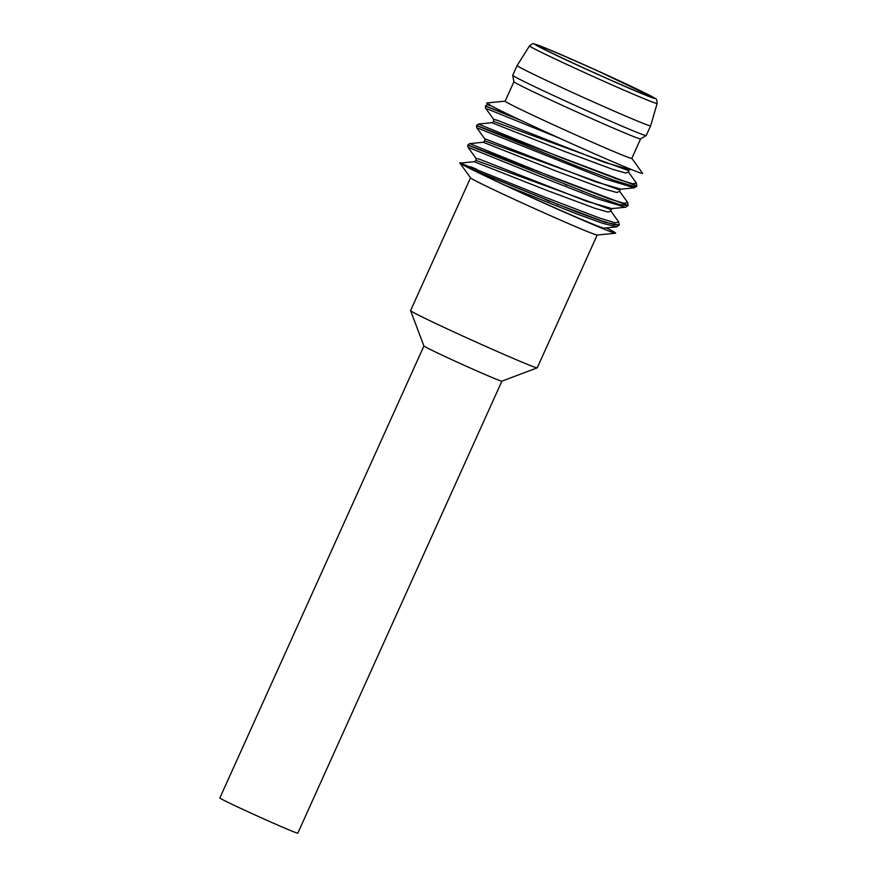 <?xml version="1.0" encoding="UTF-8"?>
<svg xmlns="http://www.w3.org/2000/svg" width="877" height="877" viewBox="0 0 877 877"><rect width="100%" height="100%" fill="white"/><g stroke="black" fill="none" stroke-linecap="round" stroke-linejoin="round"><path stroke-width="1.32" d="M640.155 92.765A62.004 1.513 24.3 0 0 651.37 96.854A62.004 1.513 24.3 0 0 595.483 69.952A62.004 1.513 24.3 0 0 538.335 45.812A62.004 1.513 24.3 0 0 576.748 64.745A62.004 1.513 24.3 0 0 640.155 92.765M501.874 381.177L297.807 833.15A42.765 1.041 -155.7 0 1 290.068 830.333A42.765 1.041 -155.7 0 1 246.338 811.006A42.765 1.041 -155.7 0 1 219.853 797.949L423.931 345.976A42.765 1.041 24.3 0 0 423.931 345.998A42.765 1.041 24.3 0 0 450.877 359.23A42.765 1.041 24.3 0 0 494.146 378.349A42.765 1.041 24.3 0 0 501.863 381.177L537.206 367.836A69.491 1.699 24.3 0 0 537.239 367.814L597.193 235.036M603.979 227.976C606.687 230.673 548.783 205.613 503.738 184.685L472.1 169.623L576.112 211.785L605.196 222.32L619.25 225.082M625.487 207.279L596.645 198.597L540.791 176.748L468.011 147.281L467.715 145.078L595.012 196.097L619.962 204.648L628.064 205.58M636.812 186.231L634.279 187.777L605.536 179.127L476.792 127.757L476.518 125.575L579.368 167.211L612.87 179.906L633.161 186.242L636.855 186.088M559.767 138.292L485.617 108.266L485.409 106.051L520.774 120.313A85.529 2.094 24.3 0 0 627.132 167.781A85.529 2.094 24.3 0 0 642.578 173.295L631.813 158.342L640.594 138.906L646.185 135.584A73.229 1.787 24.3 0 0 646.206 135.562L650.602 125.828A73.229 1.787 24.3 0 0 650.613 125.817L657.147 103.497C657.016 100.044 656.281 98.301 654.944 98.279L594.979 69.623L552.565 50.998L534.049 43.905C533.49 43.192 531.988 43.85 529.533 45.878A70.007 1.71 24.3 0 0 572.802 67.2A70.007 1.71 24.3 0 0 644.474 98.882A70.007 1.71 24.3 0 0 657.147 103.497M618.395 221.541L619.326 224.961L614.382 224.709L601.501 220.796L558.013 204.44L468.888 168.011L460.863 163.188M618.833 222.056L615.117 222.791L599.638 218.099L544.442 196.996L460.524 163.155M505.141 101.151L486.812 102.971A85.529 2.094 24.3 0 0 515.676 117.902L485.803 106.139M635.978 182.504L636.943 185.968L477.011 125.641M467.715 145.078L469.677 143.587L553.54 177.614L608.583 198.651L623.964 203.289L627.625 202.543L628.14 205.47L468.208 145.143M636.329 182.986L628.469 172.024L625.663 173.043L612.387 169.25L564.843 151.524L491.844 122.714L478.425 124.052M619.677 191.383L616.783 192.491L603.804 188.84L556.446 171.179L483.194 142.26L469.831 143.62M564.503 184.017L566.904 185.266M618.68 221.936L610.874 211.039L608.046 212.048L594.738 208.244L547.226 190.517L474.216 161.708L460.874 163.034M555.722 203.53L558.123 204.78M470.565 166.729L476.419 169.118M544.332 198.98L549.627 201.403M515.676 117.902A85.529 2.094 24.3 0 0 520.785 120.313M461.17 163.012A85.529 2.094 24.3 0 0 459.756 162.881A85.529 2.094 24.3 0 0 468.888 168.011A85.529 2.094 24.3 0 0 472.1 169.623A85.529 2.094 24.3 0 0 600.153 227.527A85.529 2.094 24.3 0 0 615.522 233.216A85.529 2.094 24.3 0 0 606.358 227.867M529.533 45.878L517.112 65.545A73.229 1.787 24.3 0 0 562.475 87.897A73.229 1.787 24.3 0 0 637.36 120.993A73.229 1.787 24.3 0 0 650.602 125.828M470.521 177.845L410.568 310.611A69.491 1.699 24.3 0 0 410.568 310.666A69.491 1.699 24.3 0 0 454.352 332.164A69.491 1.699 24.3 0 0 524.665 363.231A69.491 1.699 24.3 0 0 537.206 367.836M459.756 162.881L470.565 177.899A69.491 1.699 24.3 0 0 514.854 199.605A69.491 1.699 24.3 0 0 584.63 230.421A69.491 1.699 24.3 0 0 597.116 235.036L615.522 233.216M640.572 138.917A69.491 1.699 24.3 0 1 628.031 134.313A69.491 1.699 24.3 0 1 557.487 103.146A69.491 1.699 24.3 0 1 513.922 81.736L505.13 101.184A69.491 1.699 24.3 0 0 548.18 122.385A69.491 1.699 24.3 0 0 619.228 153.793A69.491 1.699 24.3 0 0 631.802 158.375M513.922 81.736L512.716 75.323A73.229 1.787 24.3 0 0 512.716 75.323A73.229 1.787 24.3 0 0 558.627 97.895A73.229 1.787 24.3 0 0 632.953 130.739A73.229 1.787 24.3 0 0 646.185 135.584M619.326 224.972L616.695 226.781L603.223 223.482L575.597 213.506L503.738 184.685M491.745 106.128L487.272 104.582L485.332 106.062M501.249 111.938L504.933 113.758M636.45 183.052L632.755 183.786L617.287 179.116L562.135 158.024L478.48 124.085L476.529 125.564M492.446 131.44L496.13 133.26M483.633 150.932L487.327 152.762M630.201 169.491L628.579 170.609L493.696 121.443L491.92 122.736M619.787 190.046L484.882 140.934L483.106 142.227M580.574 190.32L582.514 191.361M612.486 208.529L610.962 209.603L476.079 160.447L474.304 161.741M571.771 209.822L573.711 210.875M629.653 169.623L604.154 162.234L497.588 120.401L493.488 119.25L493.696 121.432M619.765 191.581L619.765 190.112L620.861 189.125L595.45 181.769L484.641 138.719L476.792 127.79M594.42 195.582L595.943 196.448M612.047 208.627L586.527 201.239L479.938 159.384L475.882 158.255L476.09 160.447M585.606 215.084L587.13 215.95M642.907 94.069A65.775 1.611 -155.7 0 1 539.783 47.183A65.775 1.611 -155.7 0 1 601.885 72.758A65.775 1.611 -155.7 0 1 642.907 94.069M625.498 207.268L628.118 205.514M619.842 191.592L627.691 202.521M489.64 104.418L487.426 104.637M628.579 170.598L628.568 172.067M610.962 209.603L610.951 211.061M484.685 138.752L484.882 140.945M485.748 108.397L493.554 119.283M634.323 187.831L620.927 189.169M625.334 207.235L611.894 208.594M468.077 147.336L475.937 158.288M616.816 226.825L603.924 228.119M631.122 169.404L629.522 169.568M423.931 345.998L410.568 310.666M512.716 75.29L517.112 65.545"/></g></svg>
